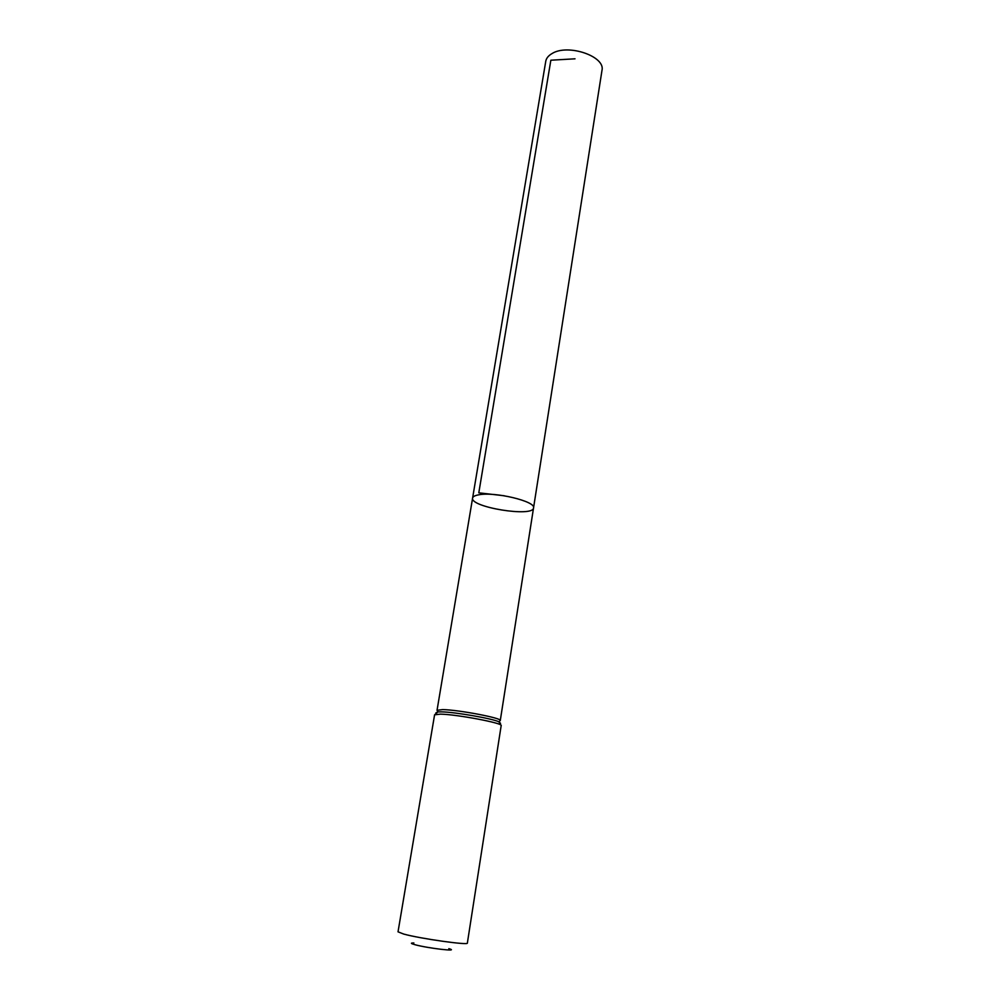 <?xml version="1.0" encoding="UTF-8"?>
<svg xmlns="http://www.w3.org/2000/svg" width="1000" height="1000" viewBox="0 0 1000 1000"><rect width="100%" height="100%" fill="white"/><g stroke="black" fill="none" stroke-linecap="round" stroke-linejoin="round"><path stroke-width="1.5" d="M478.462 494.875C494.412 491.375 536.25 501.413 533.538 507.938C533.237 517.475 469.862 507.212 472.6 498.075C472.875 496.613 474.825 495.55 478.462 494.875C494.412 491.375 536.25 501.413 533.538 507.938L601.975 70.438C605.725 56.363 567.812 43.4 551.962 53.6C548.375 55.688 546.3 58.263 545.75 61.337L472.6 498.075C472.875 496.613 474.825 495.55 478.462 494.875M413.875 942.975C410.337 942.925 410.613 943.475 414.725 944.638C427.425 948.238 461.012 952.125 448.812 948.637M501.175 725.6C503.425 723.213 457.25 714.438 440.513 714.137L434.588 714.812L398.025 931.838L403.7 934.062C420.425 938.7 468.963 945.525 467.362 943.075L501.175 725.6L498.9 721.775L500.55 723.312M504.237 495.763L478.8 492.825L550.85 60.213L575.013 58.812M435.913 712.837L437.962 711.9L437.038 710.3L442.688 709.6C458.625 709.812 502.425 718.175 500.275 720.55L533.538 507.938M434.588 714.812L437.962 711.9L441.6 711.862C455.125 712.1 491.675 718.425 498.9 721.775L500.275 720.55M437.038 710.3L472.6 498.075"/></g></svg>
